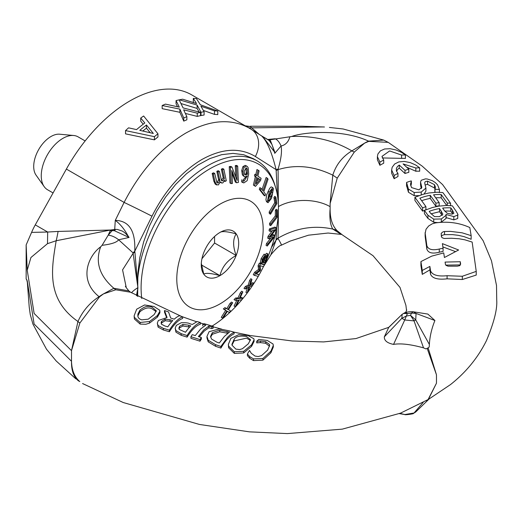 <?xml version="1.0" encoding="UTF-8"?>
<svg xmlns="http://www.w3.org/2000/svg" width="523" height="523" viewBox="0 0 523 523"><rect width="100%" height="100%" fill="white"/><g stroke="black" fill="none" stroke-linecap="round" stroke-linejoin="round"><path stroke-width="0.78" d="M426.853 245.64L426.853 249.111L425.179 236.631L425.179 233.238L426.853 245.64C428.213 249.497 432.351 250.622 439.268 249.026A51.13 41.585 -8.7 0 1 443.073 248.288A1568.314 112.452 87.1 0 1 442.399 243.626L458.619 250.007L444.413 257.512A1555.278 111.517 87.1 0 1 443.739 252.916L431.75 256.12L420.923 261.578L422.264 270.456L429.873 266.416L430.54 270.744C432.24 275.013 437.758 276.667 447.093 275.706L462.306 276.268L476.237 271.385L472.151 242.064L464.934 239.835L459.246 238.789L451.447 238.246L444.164 238.475L442.085 237.704L441.399 236.592M441.392 236.592L441.209 233.323L443.053 231.82L444.524 231.519M471.151 235.644L471.151 239.266L464.045 236.631L458.377 235.324L452.506 234.618L444.53 234.624L444.53 231.506L450.473 231.382L462.097 232.807L471.151 235.644L469.804 227.551C459.312 222.759 447.904 221.209 435.581 222.896L432.266 223.798L428.683 225.969L426.042 229.224L425.186 233.238M445.419 264.35L445.086 262.075L460.292 261.729A859.694 61.642 87.1 0 1 460.632 264.102M460.613 264.135L459.815 265.658L457.161 266.194M457.161 266.168L448.061 266.187L446.034 265.377L445.413 264.357M445.773 265.115L460.292 264.906L460.292 261.729M443.073 248.288L443.073 251.439A47.299 38.467 171.3 0 0 439.268 252.223C432.364 253.982 428.226 252.949 426.853 249.131M455.187 251.485L442.87 246.908M425.179 236.546L425.179 235.357M476.178 274.189L476.237 275.078L462.306 279.517L447.093 278.831C437.764 279.883 432.246 278.341 430.54 274.196L429.873 269.894L422.264 274.379L420.923 265.527L420.923 261.578M422.264 274.379L422.264 270.456M429.873 269.894L429.873 266.416M444.53 234.605L442.236 235.337L441.34 236.219M413.052 311.747L427.834 314.068L434.914 320.514C431.652 328.542 429.801 336.531 429.37 344.474L429.213 347.004A11.454 6.609 0 0 1 425.918 348.906L423.519 347.86C410.653 344.317 400.664 343.166 393.551 344.395C387.229 343.108 384.157 340.597 384.333 336.851L388.687 327.49L402.05 314.408M337.224 178.173A29.778 6.407 27.4 0 0 332.791 175.159L330.118 203.545L337.224 178.173L354.293 152.075L364.57 143.152L368.807 141.367L388.19 142.354L383.758 140.099L368.552 141.125C340.898 128.305 301.679 132.482 291.782 136.477L269.162 139.935A3.053 2.7 -61.4 0 1 268.417 139.916L262.317 136.32M342.199 234.768L337.217 230.78C332.55 226.132 330.183 219.13 330.118 209.775L330.02 209.723C329.457 218.588 330.379 225.04 332.785 229.074L341.218 234.415M446.675 205.467A851.529 279.91 -104.2 0 0 441.203 197.851A47.214 35.289 142.7 0 0 435.705 197.805M439.196 202.676A1829.912 601.515 -104.2 0 0 433.547 194.818A51.025 38.14 -37.3 0 1 441.203 194.543A925.416 304.196 75.8 0 1 447.263 202.989A51.045 38.153 -37.3 0 1 450.571 203.277A751.584 247.052 -104.2 0 0 442.876 192.582L437.104 192.248L429.102 192.954L422.996 194.34L414.922 197.276L422.61 207.945A51.13 38.212 -37.3 0 1 425.918 206.592A2454.099 806.695 75.8 0 1 419.864 198.197A50.973 38.094 -37.3 0 1 430.239 195.301A3100.37 1019.131 75.8 0 1 435.888 203.153A50.966 38.094 -37.3 0 1 439.196 202.676L439.196 205.833A47.148 35.244 142.7 0 0 435.888 206.284A2902.042 953.939 -104.2 0 0 430.239 198.433A47.155 35.244 142.7 0 0 421.649 200.688M425.918 206.592L425.918 209.743A47.325 35.368 142.7 0 0 422.61 211.142L414.922 200.466L414.922 197.276M435.044 188.895L434.469 187.986L427.533 184.371L427.533 181.128L434.469 184.652L435.489 187.208L434.979 189.326A51.182 38.251 -37.3 0 1 439.418 189.529L439.438 192.582M427.52 184.39L425.192 184.926M406.554 186.227L406.574 182.449L408.43 189.051L414.177 192.516L421.231 192.072L425.925 188.038L425.925 191.176L424.022 194.059M418.969 195.641L414.183 195.674L408.43 192.242L406.58 185.587M421.185 180.291L420.551 182.063L421.78 187.332L418.936 189.856L411.529 187.58L410.509 184.22L411.359 181.063L411.359 184.188L410.705 185.796M421.361 188.555L420.557 184.9M419.668 167.837L415.824 165.072L410.32 162.627L404.299 161.437L398.814 161.921L394.656 163.993L392.178 167.268L391.629 170.014L394.139 175.512A51.104 34.878 -48.7 0 1 397.964 173.381L396.414 171.001L396.421 168.321L397.5 166.464L399.258 165.078A4386.767 1965.964 69.2 0 1 404.985 170.374A51.084 34.864 -48.7 0 1 408.816 169.21A1955.209 876.241 -110.8 0 0 403.083 163.915L415.837 167.981A51.051 34.845 -48.7 0 1 419.668 167.837L419.668 171.23A47.227 32.236 131.3 0 0 415.837 171.243L406.593 167.151M408.816 169.21L408.816 172.355A47.266 32.263 131.3 0 0 404.985 173.492A4224.48 1893.234 -110.8 0 0 399.258 168.184L398.055 168.994L396.493 171.23M397.964 173.381L397.964 176.532A47.286 32.276 131.3 0 0 394.139 178.716L391.629 173.185L391.629 170.014M383.719 160.071L383.719 163.215A47.567 32.465 131.3 0 0 379.888 165.301L377.384 159.757L377.384 156.606L379.888 162.11A51.417 35.093 -48.7 0 1 383.719 160.071L381.967 156.384L389.635 150.944L401.586 155.063A51.391 35.074 -48.7 0 1 405.417 155.017L401.559 152.383L396.14 150.009L390.158 148.709L384.588 148.99L380.358 150.879L377.913 153.978L377.384 156.606M405.417 155.017L405.417 158.436A47.528 32.439 131.3 0 0 401.586 158.351L382.254 157.953M457.717 217.725L457.717 218.509L453.827 219.876L446.093 217.601M445.988 217.614L446.093 218.418L441.334 222.079L439.379 222.458M437.836 222.608L433.737 222.275L427.932 218.405L424.408 213.6L424.408 210.409A1816.935 597.246 -104.2 0 0 427.932 215.221L433.737 219.13L441.334 218.96L446.093 215.26L445.988 214.456L453.827 216.6L457.717 215.084L457.756 214.691L457.756 218.124M162.169 105.515L179.879 109.117L183.763 117.982A127.514 73.619 -60 0 1 186.861 116.662L183.658 109.83L197.256 113.171A127.514 73.619 -60 0 1 200.544 112.38L183.096 107.915L179.16 99.867A127.514 73.619 120 0 0 176.061 100.593L179.317 107.15L165.458 104.116A127.514 73.619 120 0 0 162.169 105.515L162.169 108.653L179.879 112.295L179.879 109.117M197.256 113.171L197.256 116.4L185.364 113.419M200.544 112.38L200.544 115.648A123.696 71.416 120 0 0 197.256 116.4M186.861 116.662L186.861 119.813A123.696 71.416 120 0 0 183.763 121.12L179.879 112.295M183.763 117.982L183.763 121.12M176.061 100.593L176.061 103.835L177.545 106.738M179.409 99.815L197.119 105.071L201.002 112.282A127.514 73.619 -60 0 1 204.101 111.706L200.897 106.189L214.495 110.883A127.514 73.619 -60 0 1 217.784 111.02L200.335 104.731L196.4 98.566A127.514 73.619 120 0 0 193.301 98.422L196.556 103.554L182.697 99.207A127.514 73.619 120 0 0 179.409 99.815L179.409 100.344M214.495 110.883L214.495 114.393L203.382 110.431M217.784 111.02L217.784 114.609A123.696 71.416 120 0 0 214.495 114.393M204.101 111.706L204.101 115.021A123.696 71.416 120 0 0 201.002 115.557L200.544 114.687M201.002 112.282L201.002 115.557M197.119 105.071L197.119 108.444L181.03 103.554M199.1 111.981L197.119 108.444M193.301 98.422L193.301 101.939L193.778 102.645M140.726 118.054L144.806 122.983A127.514 73.619 120 0 0 136.562 129.612L128.566 127.841A127.514 73.619 120 0 0 125.54 130.6L154.416 136.66A127.514 73.619 -60 0 1 157.953 133.81L143.635 116.008A127.514 73.619 120 0 0 140.726 118.054L140.726 121.192L143.21 124.193M157.953 133.81L157.953 136.98A123.696 71.416 120 0 0 154.416 139.85L125.54 133.862L125.54 130.6M154.416 136.66L154.416 139.85M146.466 124.99L153.311 133.463L139.804 130.351A127.514 73.619 -60 0 1 146.466 124.99L146.466 128.148A123.696 71.416 120 0 0 142.818 131.031M150.173 132.724L146.466 128.148M457.717 218.509L457.717 215.084C458.429 215.273 457.73 213.75 455.618 210.514A702.507 230.924 -104.2 0 0 452.362 205.827L446.603 205.467L438.601 206.14L432.495 207.5L424.408 210.409M434.502 216.607L430.534 213.188L429.213 211.364A51.156 38.238 -37.3 0 1 439.542 208.546L442.831 214.11M442.824 214.299L439.47 216.627L434.502 216.6M444.498 210.717A1583.088 520.378 -104.2 0 0 442.648 208.102A51.077 38.179 -37.3 0 1 450.826 207.866A832.348 273.601 75.8 0 1 452.388 210.109L453.892 213.299L451.604 214.129L447.309 213.306L444.498 210.736M452.794 214.038L452.388 213.443A762.384 250.602 -104.2 0 0 450.826 211.187A47.266 35.329 142.7 0 0 444.759 211.102M442.21 215.502L439.542 211.684L431.037 213.848M446.119 214.437L446.119 217.601M433.737 219.13L433.737 222.275M450.826 207.866L450.826 211.187M439.542 208.546L439.542 211.684M379.888 162.11L379.888 165.301M401.586 155.063L401.586 158.351M415.837 167.981L415.837 171.243M404.985 170.374L404.985 173.492M394.139 175.512L394.139 178.716M399.258 165.065L399.258 168.164M425.925 188.038L424.787 183.553M424.787 183.573L424.839 182.213L425.493 181.553L427.526 181.141M439.418 192.294L439.418 189.529L437.574 184.867L435.221 182.507L432.273 180.651L427.193 178.984L425.441 178.879L421.192 180.272M411.359 181.063L411.241 180.899A51.646 38.597 142.7 0 0 406.574 182.442M434.979 189.326L434.979 192.314M420.754 183.403L420.754 186.534M434.861 189.163L434.861 192.32M450.571 203.277L450.571 205.631M447.263 202.989L447.263 205.474M441.203 194.543L441.203 197.851M422.61 207.945L422.61 211.142M430.239 195.301L430.239 198.433M435.888 203.153L435.888 206.284M399.945 413.379L404.809 414.523C403.952 415.255 414.451 413.785 413.307 413.49L414.053 412.98L404.926 414.53M415.739 411.967L414.053 412.98L423.212 402.357M426.225 400.657A11.454 6.609 0 0 0 429.037 399.023M213.214 326.378L213.214 328.098A47.665 16.841 105.5 0 0 211.867 328.621L211.867 326.953A49.561 17.514 -74.5 0 1 213.214 326.378L204.133 323.685A49.358 17.436 105.5 0 0 202.787 324.234L205.774 325.149L200.59 329.026L195.262 335.589L192.268 334.655A49.057 17.331 105.5 0 0 190.921 336.714A1363.958 1004.01 39.7 0 1 200.002 339.59A49.11 17.351 -74.5 0 1 201.348 337.512L198.361 336.564L203.689 329.98L208.88 326.071L208.88 327.744L204.14 331.111L199.256 336.845M208.88 326.077L211.867 326.96M190.921 336.714L190.921 338.309A1312.004 965.765 -140.3 0 1 200.002 341.192L200.002 339.59M202.787 324.234L202.787 325.907M201.348 337.512L201.348 339.087A47.201 16.677 105.5 0 0 200.002 341.192M211.861 328.647L208.873 327.764M273.032 344.01L267.246 340.44L258.839 339.434A52.66 18.606 105.5 0 0 256.741 341.271L260.526 341.055L265.704 341.709L269.476 344.441L269.626 345.428L267.645 350.103L261.552 355.633L258.212 356.536L255.041 356.071L251.295 353.319L249.523 350.456A50.862 17.972 105.5 0 0 247.399 354.025L249.733 356.614L253.518 358.902L262.925 358.471L270.881 351.227L273.32 345.435L273.032 344.01M269.548 346.259L265.704 343.284L260.519 342.63L256.741 342.846L256.741 341.271M247.399 354.025L247.399 355.666L249.733 358.314M249.733 356.614L249.733 358.288L253.518 360.602L262.925 360.144L270.881 352.809L273.32 346.997M260.526 341.048L260.526 342.63M256.989 341.342L256.989 342.918M189.62 327.058L182.906 326.006L179.631 327.843L178.99 328.934M188.672 325.208L190.79 325.868A49.07 17.337 105.5 0 0 185.521 332.255L179.291 329.464L178.84 328.169L179.631 326.28L182.906 324.443L188.672 325.188L188.672 326.757M187.103 335.524C191.666 328.346 196.073 324.005 200.322 322.514A649.501 478.094 39.7 0 1 197.217 321.547L192.294 324.482L189.659 323.678C188.653 322.92 185.868 322.606 181.304 322.717L176.336 325.352L175.192 328.202L175.944 330.569L181.233 333.713A1401.562 1031.689 39.7 0 1 187.103 335.524L187.103 337.119A1350.059 993.778 -140.3 0 0 181.233 335.308L175.944 332.151L175.192 328.202M200.322 322.514L200.322 324.24C196.086 325.554 191.68 329.85 187.103 337.119M230.865 338.374L228.368 344.376L228.577 346.102L234.33 351.737L243.659 351.338L251.57 344.814L254.073 339.787L253.864 338.76L248.105 335.563L238.763 334.668L230.865 338.374M242.417 348.73L239.711 349.554L235.853 349.122L232.022 345.2L231.937 344.317L234.101 339.362L234.101 340.924L232.003 345.082M234.101 339.388C235.749 336.42 239.913 335.465 246.581 336.518L250.484 339.662L248.333 343.788L242.424 348.723M250.354 340.499L246.581 338.133L234.101 340.924M254.073 339.787L254.073 341.369L251.57 346.37L243.659 352.953L234.33 353.385L228.577 347.697L228.368 344.376M243.659 351.338L243.659 352.953M164.51 310.525L167.079 317.507L158.338 320.494L157.312 323.142L158.103 325.515L163.366 328.366A1137.113 837.029 39.7 0 1 169.387 330.137C173.937 322.881 178.343 318.429 182.605 316.794A775.302 570.698 39.7 0 1 179.5 315.742A49.358 17.442 105.5 0 0 174.244 319.174L170.694 318.036L168.543 311.95A1204.541 886.662 39.7 0 1 164.51 310.525L164.51 312.205L166.556 317.461M182.605 316.794L182.605 318.507C178.356 319.978 173.95 324.384 169.387 331.739A1095.332 806.276 -140.3 0 0 163.366 329.967L158.103 327.104L157.312 323.142M170.034 319.736L172.773 320.599A49.391 17.449 105.5 0 0 167.805 326.862L164.725 325.94L161.43 324.168L161.156 322.312L161.712 321.285L165.105 319.154L170.034 319.736L170.034 321.299L165.105 320.717L161.712 322.848L161.195 323.763M171.662 321.815L170.034 321.299M169.387 330.137L169.387 331.739M219.385 328.902L209.076 331.713L206.971 336.42L208.232 340.257L215.554 344.67A941.106 692.746 39.7 0 1 220.889 346.468L227.551 337.283L230.408 334.55L234.101 332.151A1035.9 762.527 39.7 0 1 228.728 330.713L219.385 328.902M229.479 332.118L224.432 336.361L219.307 342.99L216.94 342.225M216.94 342.219L211.554 339.061L210.56 336.413L212.286 332.72L219.765 330.157L229.479 332.125M227.773 333.288L219.765 331.791L212.286 334.289L210.638 337.185M219.765 330.157L219.765 331.791M234.101 332.151L234.101 333.831C229.774 335.779 225.367 340.525 220.889 348.083A901.613 663.68 -140.3 0 0 215.554 346.278L208.232 341.846L206.971 337.976L206.971 336.42M220.889 346.468L220.889 348.083M156.155 311.636L152.396 309.021C148.977 306.942 144.812 307.844 139.916 311.734L137.817 316.127M152.396 307.393L156.299 310.799L154.154 314.578L148.238 319.18L141.668 319.854L139.556 318.906L138.432 317.755L137.837 316.258L137.915 314.022L139.916 310.178C144.59 306.249 148.754 305.321 152.396 307.393M149.48 321.527L157.384 315.591L159.894 311.185L159.685 310.217L153.919 306.478L144.577 304.968L136.68 309.198L134.182 315.657L134.391 317.389L140.144 322.456L149.48 321.527L149.48 323.116L145.845 324.273L140.157 324.097M140.144 322.456L140.144 324.09L134.391 318.997L134.221 316.435M159.894 311.185L159.894 312.8L157.384 317.154L149.48 323.116M181.448 316.402L130.6 292.246L115.792 289.775L103.456 293.906L99.533 296.829L79.882 323.018L71.501 350.658L77.947 321.495C82.699 310.989 89.753 302.719 99.102 296.691C78.077 280.04 88.158 255.76 100.671 246.817L102.077 245.307L108.183 235.2L112.203 230.551A3.053 1.602 87.9 0 0 112.484 229.943L115.295 229.375L114.707 229.466L115.276 220.386C120.12 223.89 124.435 229.172 128.22 236.219L124.539 232.513L122.271 231.048L117.394 229.453L115.295 229.375M79.79 381.574L77.901 380.404C73.462 376.449 71.324 370.075 71.501 361.275C71.769 370.251 74.534 377.018 79.79 381.574A29.778 21.397 129 0 1 77.901 380.404L78.581 380.934M393.551 344.395L404.73 319.978L414.053 320.9L410.509 315.376L415.739 319.906L416.053 313.44L411.516 313.029L413.072 311.747C410.261 311.584 407.535 311.885 404.887 312.649L406.397 312.859L407.397 313.617L403.697 313.44L402.161 314.297L401.834 318.304L406.371 316.003L404.73 319.978L401.834 318.304L384.333 336.851M434.914 320.514L416.053 313.44L413.484 311.819M423.519 347.86L414.053 320.9L415.739 319.906L429.37 344.474M137.667 296.286L137.876 272.96L139.818 257.493L143.701 241.731L149.395 226.119L156.75 211.109L165.556 197.119L175.565 184.534L186.495 173.728L198.034 164.993L209.854 158.587L221.628 154.677L233.016 153.383L243.705 154.743L253.387 158.711L257.185 160.907A99.259 57.308 120 0 0 183.58 184.547A99.259 57.308 120 0 0 137.641 280.112M127.952 236.605A3.053 0.915 -50.6 0 1 128.22 236.219L129.096 237.435L114.602 230.813A3.053 1.615 105.9 0 0 115.374 229.401M114.602 230.813L113.981 230.663A3.053 1.732 104.2 0 0 114.668 229.486M113.981 230.663L110.261 230.63L112.484 229.943M129.096 237.435L118.629 239.796A14.507 8.61 38.6 0 0 108.196 235.173L110.261 230.63M26.745 279.694L26.15 278.922L27.222 280.799L29.223 307.099L30.249 314.467L32.923 324.097L46.488 349.194L56.157 360.948L75.881 378.894M58.105 231.434L110.536 230.022L56.177 240.743A16.729 1.19 99.2 0 0 58.105 231.434L47.671 232.029L47.501 243.646L30.935 257.506L27.222 270.201L26.15 244.927L31.583 232.389L47.671 232.029L35.27 224.87A46.959 27.111 120 0 0 31.583 232.389M79.882 323.018A29.778 4.439 -148.3 0 1 77.947 321.495C45.547 298.731 51.712 268.011 56.177 240.743L47.501 243.646M110.039 230.087L114.707 229.466M151.99 216.189L134.757 251.256C135.647 230.976 129.148 220.686 115.276 220.386L124.108 202.408A22.907 0.353 -153.8 0 1 151.99 216.189C164.935 190.581 181.514 171.714 201.741 159.587C222.027 148.323 239.9 147.296 255.368 156.501A22.907 17.821 -57.6 0 0 251.498 129.475A22.907 17.821 -57.6 0 0 250.981 129.161L191.66 94.859A123.696 71.416 -60 0 0 66.375 169.073L35.27 224.87M131.456 292.749A36.649 21.162 180 0 1 137.909 287.702L133.123 253.309A30.543 16.834 173.5 0 1 134.914 252.079L134.757 251.256A30.543 19.305 -15.4 0 0 133.005 252.844L118.629 239.796C116.845 242.378 111.327 244.215 102.077 245.307M115.792 289.775A29.778 19.776 82.5 0 1 113.877 288.271L103.456 293.906A46.233 30.733 -63.1 0 0 99.122 296.704L99.533 296.829M100.671 246.817C95.049 262.062 99.448 275.876 113.877 288.271L128.854 290.873L130.6 292.272M136.483 295.626L137.909 287.702L137.242 296.051M125.376 286.297L126.298 287.742L122.565 269.861L133.123 253.309L133.005 252.844M26.15 278.922L26.15 244.927M66.375 169.073L124.108 202.408C140.282 171.145 160.777 148.074 185.606 133.202C209.625 119.813 230.846 118.12 249.275 128.128M255.368 156.501L276.105 169.648C271.836 152.35 267.005 141.099 261.611 135.902L262.631 136.523L274.398 151.82L274.752 153.344L274.712 151.873L270.535 140.792A3.053 2.242 -56.3 0 1 269.247 140.563L269.188 140.524M274.712 151.873A3.053 0.667 173.8 0 1 274.398 151.82L272.012 144.59L269.247 140.563M270.535 140.792L270.116 140.517A3.053 2.275 -60.5 0 1 268.992 140.393M270.116 140.517L268.24 139.425L268.417 139.916M275.209 138.765L268.24 139.425M275.176 138.772A14.507 7.381 79.9 0 1 281.054 146.022C285.493 145.008 288.421 141.968 289.84 136.902M274.752 153.344L281.054 146.022C282.126 151.278 281.139 158.966 278.092 169.079A30.543 12.068 -174.7 0 0 276.105 169.648L277.504 195.864M259.088 134.287L251.687 127.86A16.729 12.585 -13.2 0 1 248.673 127.782M245.875 126.161A22.548 18.22 179.3 0 0 250.386 126.514L245.287 125.827M323.639 126.939L251.687 127.86L250.386 126.514M261.892 136.065L249.301 128.142M337.217 230.78A29.778 22.208 -42.4 0 0 332.785 229.074C313.963 224.975 295.717 228.002 278.046 238.155L278.432 210.756M354.293 152.075A29.778 12.8 41.6 0 1 351.861 150.872C342.395 156.678 336.041 164.778 332.791 175.159C313.963 166.039 295.717 164.202 278.046 169.642A30.543 15.193 -1.9 0 0 276.079 170.576M368.571 141.138A46.233 28.039 111.9 0 0 364.57 143.152L351.861 150.872C334.02 140.452 313.99 135.653 291.782 136.477M330.118 209.775L330.118 206.657A36.649 21.162 0 0 0 278.445 206.572M278.354 204.081L278.092 169.079M281.119 245.091C282.074 245.836 281.06 243.666 278.092 238.573A30.543 22.312 -7.1 0 0 276.105 240.031L270.737 255.015M276.7 227.368L276.079 239.279A30.543 19.9 -177.8 0 1 278.046 238.155L278.092 238.573M203.78 252.589A26.451 15.272 -60 0 1 219.974 232.441L219.974 232.441A26.451 15.272 -60 0 1 236.174 233.892A26.451 15.272 -60 0 1 236.174 255.486A26.451 15.272 -60 0 1 219.974 275.634A26.451 15.272 -60 0 1 203.78 274.189A26.451 15.272 -60 0 1 201.27 264.834A26.451 15.272 -60 0 1 203.78 252.589M201.316 263.344L203.78 274.189C205.801 272.725 211.2 273.202 219.974 275.634C222 266.972 227.4 260.251 236.174 255.486C232.794 246.34 232.794 239.142 236.174 233.892C227.4 231.46 222 230.976 219.974 232.441L219.974 232.441M236.174 255.486L214.574 243.018L201.937 258.741M219.974 275.634L201.466 264.952M214.574 236.481L214.574 243.018M53.071 192.941L47.58 189.777A30.543 17.632 -60 0 1 44.167 186.613A30.543 17.632 -60 0 1 47.58 154.507A30.543 17.632 -60 0 1 73.678 135.496A30.543 17.632 -60 0 1 78.123 136.876L85.151 140.929M73.678 135.496L59.648 134.208A24.431 14.108 120 0 0 38.767 149.421A24.431 14.108 120 0 0 36.035 175.107L44.167 186.613M216.927 182.651L214.737 173.473L213.338 174.087L214.953 181.743L216.672 184.979L215.509 184.305L218.294 184.972L220.366 181.834L221.922 183.057L222.89 182.854L224.713 180.193L224.982 181.474L226.296 180.814A36068.27 22723.069 -115 0 0 223.844 169.191L222.523 169.844L224.36 178.533L222.837 180.827L221.549 180.546L219.353 171.367L217.993 172.002L219.856 180.644L218.261 182.958L216.927 182.651L217.28 183.004M221.896 180.899L221.549 180.546M221.392 180.272L223.197 177.866L221.36 169.171L222.68 168.517L223.844 169.191M221.36 169.171L222.523 169.844M223.197 177.866L224.36 178.533M224.347 181.108L224.982 181.474M220.732 182.383L220.222 182.252M216.777 182.396L218.692 179.977L216.829 171.328L218.189 170.701L219.353 171.367M216.829 171.328L217.993 172.002M215.842 184.449L215.509 184.305M215.188 184.07L213.789 181.076L212.175 173.414L213.338 174.087M218.692 179.977L219.856 180.644M212.175 173.414L213.574 172.806L214.737 173.473M239.103 300.012L241.521 299.882A230.185 175.826 -26.8 0 0 242.986 298.215L239.9 298.43L242.849 291.906A192.274 146.865 153.2 0 1 241.482 293.481L239.161 298.594L236.749 298.685A192.157 146.773 153.2 0 1 235.206 300.313L238.37 300.156L235.245 306.726L236.69 305.19L239.103 300.012M240.253 297.659L241.822 297.541L242.986 298.215M236.854 300.235L234.082 306.053L235.245 306.726M235.206 300.313L234.043 299.64A192.157 146.773 -26.8 0 0 235.585 298.018L237.998 297.92L240.319 292.808A192.274 146.865 -26.8 0 0 241.685 291.233L242.849 291.906M240.319 292.808L241.482 293.481M237.998 297.92L239.161 298.594M235.585 298.018L236.749 298.685M227.394 311.277L229.152 312.44A230.185 158.685 -12.3 0 0 230.721 311.08L228.479 309.642L232.676 302.758A192.274 132.548 167.7 0 1 231.205 304.046L227.897 309.453L226.132 308.282A192.157 132.469 167.7 0 1 224.491 309.603L226.825 311.067L222.432 318.004L223.975 316.761L227.394 311.277M222.432 318.004L221.268 317.337L225.661 310.401L223.328 308.93A192.157 132.469 -12.3 0 0 224.975 307.609L226.132 308.282M223.328 308.93L224.491 309.603M226.74 308.779L230.042 303.373L231.205 304.046M225.661 310.401L226.825 311.067M230.042 303.373A192.274 132.548 -12.3 0 0 231.512 302.085L232.676 302.758M227.355 311.348L229.152 312.44M260.14 265.743L263.442 266.599L264.35 264.788A42982.088 2432.015 -152.3 0 1 260.513 263.788A192.405 156.723 113.1 0 1 259.251 266.318L259.696 270.143L255.773 272.947A192.425 156.737 113.1 0 1 254.433 275.366A42982.082 2432.015 27.7 0 0 258.27 276.36L259.186 274.706L255.884 273.849L259.996 270.96L260.572 269.868L260.14 265.743M254.433 275.366L253.269 274.693A192.425 156.737 -66.9 0 0 254.609 272.274L258.539 269.469L258.087 265.645A192.405 156.723 -66.9 0 0 259.349 263.121A42986.573 2432.27 27.7 0 0 263.187 264.115L264.35 264.788M259.349 263.121L260.513 263.788M258.087 265.645L259.251 266.318M258.539 269.469L259.696 270.143M256.27 273.581L259.186 274.706M254.609 272.274L255.773 272.947M249.772 286.696L252.687 285.238A230.185 185.645 -44.7 0 0 253.982 283.335L250.275 285.244L251.942 279.4A192.274 155.063 135.3 0 1 250.726 281.197L249.425 285.761L246.529 287.16A192.157 154.971 135.3 0 1 245.156 289.023L248.928 287.192L247.111 293.07L248.392 291.318L249.772 286.696M245.156 289.023L243.993 288.35A192.157 154.971 -44.7 0 0 245.365 286.486L248.262 285.087L249.425 285.761M245.365 286.486L246.529 287.16M248.262 285.087L249.563 280.531L250.726 281.197M249.563 280.531A192.274 155.063 -44.7 0 0 250.779 278.733L251.942 279.4M247.111 293.07L245.947 292.396L247.32 287.983M250.707 283.76L252.818 282.662L253.982 283.335M275.699 229.8A229.917 162.123 -105.3 0 0 276.079 227.747L270.535 229.61L270.234 231.421L274.889 229.702L269.227 236.952L268.855 238.795L273.366 237.063L267.665 244.208A194.693 137.281 74.7 0 1 267.227 246.039L274.163 237.265A229.898 162.11 -105.3 0 0 274.601 235.272L270.077 237.024L275.699 229.8M270.234 231.421L269.07 230.754L269.371 228.937L274.915 227.074L276.079 227.747M269.371 228.937L270.535 229.61M271.326 235.422L273.437 234.598L274.601 235.272M268.855 238.795L267.698 238.128L268.064 236.278L272.516 230.584M268.064 236.278L269.227 236.952M267.665 244.208L266.501 243.535A194.693 137.281 -105.3 0 1 266.063 245.365L267.227 246.039M266.501 243.535L270.921 238.004M263.952 263.017L265.488 261.611L267.312 258.205L267.711 253.988L265.521 256.734L265.22 254.864L262.298 259.33L261.781 263.206L263.729 260.964L263.952 263.017L262.533 262.324M266.835 253.341L267.998 254.015L267.011 253.583M264.272 254.217L265.429 254.891L264.416 254.4M264.056 254.191L261.134 258.656L260.376 262.507L261.781 263.206M267.005 255.897L266.841 258.29L264.716 261.167L264.363 259.82L267.227 255.917M264.494 256.695L264.886 257.872L262.507 261.369L262.768 259.231L264.769 256.721M262.742 259.297L263.769 259.892M263.834 257.264L264.886 257.872M264.344 259.892L265.893 257.074M265.141 254.721L266.547 253.315M270.509 214.227L276.857 203.597A229.244 109.595 -127.4 0 0 275.837 197.027L275.085 198.282A224.792 107.463 52.6 0 1 275.896 203.362L270.299 212.737L270.509 214.227L269.345 213.554L269.136 212.063L270.299 212.737M269.136 212.063L274.732 202.689A224.792 107.463 -127.4 0 0 273.921 197.616L274.673 196.354L275.837 197.027M273.921 197.616L275.085 198.282M274.732 202.689L275.896 203.362M270.698 225.668L277.183 217.267A229.244 135.686 -118.7 0 0 277.321 209.939L276.556 210.932A224.792 133.051 61.3 0 1 276.464 216.594L270.757 224.007L270.698 225.668L269.541 225.001L269.593 223.334L275.307 215.921A224.792 133.051 -118.7 0 0 275.373 212.665A224.792 133.051 -118.7 0 0 275.392 210.259L276.556 210.932M275.307 215.921L276.464 216.594M269.593 223.334L270.757 224.007M275.392 210.259L276.157 209.265L277.321 209.939M258.133 170.197L256.904 175.545L256.002 174.957L255.616 176.63L256.525 177.225L254.564 185.763L255.492 186.371L260.585 180.487L261.088 178.291A216.228 5.786 -148.9 0 0 257.872 176.179L259.101 170.831L258.133 170.197L256.97 169.524L255.76 174.813M255.492 186.371L253.407 185.09L255.361 176.552L254.453 175.963L254.838 174.283L256.002 174.957M254.453 175.963L255.616 176.63M255.361 176.552L256.525 177.225M253.407 185.09L254.564 185.763M257.493 177.859A211.952 5.668 31.1 0 1 259.951 179.474L256.1 183.939L257.493 177.859M256.721 181.22L258.787 178.801A211.952 5.668 -148.9 0 0 257.473 177.938M258.787 178.801L259.951 179.474M271.581 198.224L273.464 188.613L272.816 187.685L269.201 192.118L267.397 201.767L268.038 202.695L271.581 198.224M271.646 189.927L272.816 190.012L272.738 192.804L269.201 200.453L268.044 200.361L268.096 197.648L271.646 189.927M272.47 189.516L272.816 190.012L272.032 189.561M268.391 200.865L268.044 200.361M267.92 199.923L271.574 192.131L271.653 189.339M268.038 202.695L266.625 201.806L265.919 199.766L266.776 194.556L269.535 188.594L270.646 187.214L271.45 186.933L272.816 187.685M246.287 166.033L244.084 167.295L242.868 171.283L243.548 175.61L244.404 176.545L245.274 176.82L247.268 175.924L244.143 181.043L242.947 180.435L242.927 182.645L241.613 181.88L243.823 182.919L247.144 180.683L248.68 173.95L248.183 167.778L247.386 166.549L245.124 165.366L246.392 166.053M243.914 176.12L242.384 174.937L241.704 170.609L242.92 166.621L245.124 165.366M242.835 180.35L245.836 176.813M243.496 180.827L242.947 180.435M241.613 181.88L241.783 179.768M244.535 174.368L246.235 173.675L247.399 174.342L245.699 175.042L244.555 174.309L244.156 171.367L246.137 167.824L246.51 167.955M246.235 173.675L246.045 168.229L247.202 168.903L247.399 174.342M246.045 168.229L245.849 167.824M246.137 167.824L247.202 168.903M265.586 194.216A196.177 37.087 -142.2 0 0 263.755 191.791L268.057 179.147L267.305 178.173L263.004 190.81A196.171 37.087 -142.2 0 0 261.036 188.306L260.461 190.006A191.241 36.159 37.8 0 1 265.011 195.916L265.586 194.216M265.011 195.916L263.847 195.242A191.241 36.159 -142.2 0 0 259.297 189.333L259.872 187.639L261.036 188.306M259.297 189.333L260.461 190.006M262.036 189.568L266.142 177.5L267.305 178.173M237.069 180.383L231.951 167.072A229.963 80.928 -165.4 0 1 230.408 167.314A61558.479 45354.135 80.4 0 1 231.114 183.632L232.408 183.436L231.846 170.511L236.52 182.749A191.823 67.506 14.6 0 0 238.403 182.403A61558.466 45354.129 -99.6 0 0 237.69 166.079L236.455 166.307L237.069 180.383M231.114 183.632L229.95 182.965A61564.775 45358.777 -99.6 0 0 229.244 166.641A229.963 80.928 14.6 0 0 230.793 166.399L231.951 167.072M229.244 166.641L230.408 167.314M235.788 177.022L235.291 165.634L236.455 166.307M235.291 165.634L236.527 165.405L237.69 166.079M231.957 173.165L235.357 182.082L236.52 182.749M141.772 298.515A97.134 56.079 -60 0 1 195.242 179.036A97.134 56.079 -60 0 1 275.667 187.724A97.134 56.079 -60 0 1 278.465 208.5A97.134 56.079 -60 0 1 258.865 275.281M258.251 276.353A97.134 56.079 -60 0 1 212.122 326.058M263.167 229.1A61.086 35.27 -60 0 1 198.38 309.701A61.086 35.27 -60 0 1 198.38 223.314A61.086 35.27 -60 0 1 263.167 229.1M275.667 187.724L274.889 185.116A99.259 57.308 120 0 0 257.185 160.907M137.641 294.364A99.259 57.308 120 0 0 137.83 296.371M428.396 399.363L436.45 383.241L428.075 399.559L400.526 413.144L342.297 429.141L287.389 433.593L249.419 431.848L199.466 424.454L123.219 402.527L82.575 383.542M411.516 313.029L410.509 315.376L406.371 316.003L407.397 313.617L411.516 313.029M427.167 348.357L436.45 374.762L428.115 347.821M439.268 252.223L439.268 249.026M430.54 274.196L430.54 270.744M447.093 278.831L447.093 275.706M462.306 279.517L462.306 276.268M436.437 374.769A38.937 22.482 60 0 1 436.476 376.54L436.476 381.529A38.937 22.482 60 0 1 436.437 383.248M330.118 206.657L330.118 203.539M452.388 210.109L452.388 213.443M441.392 211.148L441.392 214.286M453.827 216.6L453.827 219.876M427.932 215.221L427.932 218.405M441.334 218.96L441.334 222.079M421.708 186.698L421.708 187.894M434.469 184.652L434.469 187.986M421.231 192.059L421.231 194.87M414.177 192.516L414.177 195.68M408.43 189.051L408.43 192.242M269.476 344.441L269.476 346.004M265.704 341.702L265.704 343.284M253.518 358.902L253.518 360.602M262.925 358.471L262.925 360.144M270.881 351.227L270.881 352.809M175.944 330.569L175.944 332.151M181.233 333.713L181.233 335.308M179.631 326.28L179.631 327.843M182.906 324.443L182.906 326.006M251.57 344.814L251.57 346.37M234.33 351.737L234.33 353.385M228.577 346.102L228.577 347.697M158.103 325.515L158.103 327.104M163.366 328.366L163.366 329.967M161.712 321.285L161.712 322.848M165.105 319.154L165.105 320.717M227.113 331.458L227.113 333.105M212.286 332.72L212.286 334.289M215.554 344.67L215.554 346.278M208.232 340.257L208.232 341.846M134.391 317.389L134.391 318.997M157.384 315.591L157.384 317.154M139.916 310.178L139.916 311.734M27.222 270.201L34.126 313.44L71.501 350.672L71.501 361.275L34.126 324.038L27.222 280.799M276.079 239.279L276.105 240.031L271.457 247.438M134.914 252.079L137.909 287.702M221.68 180.16L222.837 180.827M218.457 178.997L219.621 179.664M213.789 181.076L214.953 181.743M217.097 182.285L218.261 182.958M265.677 257.617L266.841 258.29M261.134 258.656L262.298 259.33M268.044 199.786L269.201 200.453M269.94 196.262L271.104 196.936M271.574 192.131L272.738 192.804M268.038 191.444L269.201 192.118M266.24 201.094L267.397 201.767M242.92 166.621L244.084 167.295M241.704 170.609L242.868 171.283M242.384 174.937L243.548 175.61M242.979 180.376L244.143 181.043M246.34 172.642L247.503 173.309M244.627 174.421L245.699 175.042M425.134 235.965L425.134 232.558M476.237 275.078L476.237 271.385M405.678 312.408L406.737 309.917M428.723 399.199L450.493 384.588C465.973 372.356 477.957 357.706 486.442 340.643C493.908 322.789 497.334 309.381 496.732 300.418L496.51 285.486L491.483 260.8L483.121 240.678L442.589 184.58L422.224 166.151L388.203 142.334M342.186 234.788L373.036 255.708L399.997 287.402L405.907 305.354L406.554 310.616M446.093 215.26L446.093 218.418M420.557 182.063L420.557 185.168M415.726 411.98L413.307 413.49M399.324 413.628L404.39 414.458M429.291 398.807L415.726 411.974M273.313 345.435L273.313 346.997M134.182 315.657L134.182 317.245M388.478 327.437L355.973 338.564L323.574 341.924L292.311 340.989L250.079 335.511L234.101 332.177M221.765 329.17L213.214 326.849M203.434 323.946L200.322 322.966M196.622 321.763L182.605 316.84M402.076 314.375L404.907 312.636M388.687 327.378L401.925 314.526M27.261 282.054L26.745 279.681M128.854 290.873L126.298 287.742M261.833 136.032L269.103 140.471M383.764 140.099L343.14 128.985L329.412 127.435M324.45 126.991L302.255 126.233L250.386 126.246M281.374 245.189C279.491 245.398 276.013 248.582 270.921 254.734M270.907 254.753L263.5 266.56M281.4 245.163L290.2 241.077L308.505 235.187L328.078 233.036L341.022 234.369M213.149 325.417L212.266 326.104M221.268 182.86L220.111 182.187M247.013 166.281L245.849 165.608M244.404 176.545L243.247 175.872"/></g></svg>
